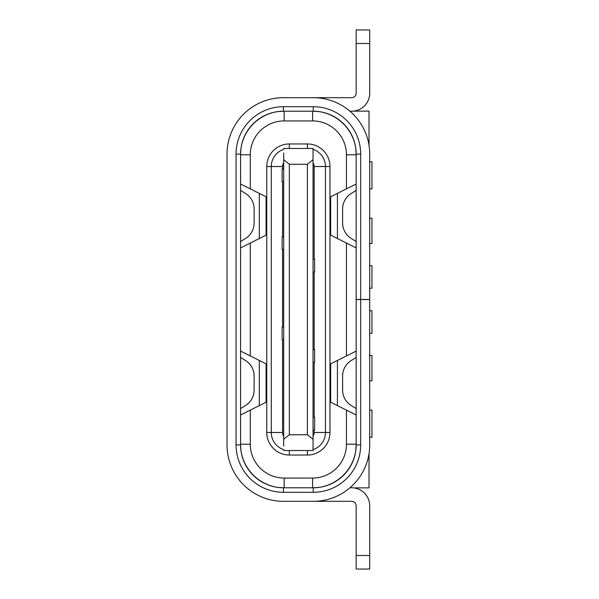 <?xml version="1.0" encoding="UTF-8"?>
<svg xmlns="http://www.w3.org/2000/svg" width="599" height="599" viewBox="0 0 599 599"><rect width="100%" height="100%" fill="white"/><g stroke="black" fill="none" stroke-linecap="round" stroke-linejoin="round"><path stroke-width="0.9" d="M353.455 111.129L369.029 111.129L369.029 145.4M353.455 487.871L369.029 487.871L369.029 453.6M277.592 487.376A43.66 43.66 0 0 1 240.985 450.77L240.581 444.885A42.896 42.896 180 0 0 283.469 487.781L277.592 487.376M240.985 148.23A43.66 43.66 0 0 1 277.592 111.624L283.469 111.219A42.896 42.896 0 0 0 240.581 154.115L240.985 148.23M240.581 247.919L266.091 235.16L266.091 196.779L250.285 188.88L250.285 154.789A33.866 33.866 0 0 1 284.151 120.931L312.596 120.931A33.866 33.866 0 0 1 346.454 154.789L346.454 188.88L330.655 196.779L330.655 235.16L356.165 247.919M360.68 154.115L356.165 154.115A42.896 42.896 0 0 0 313.27 111.219L319.155 111.624A43.66 43.66 0 0 1 355.761 148.23L356.165 154.115L356.165 299.455L360.68 299.455L360.68 154.115A47.411 47.411 90 0 0 313.27 106.704L283.469 106.704A47.411 47.411 0 0 0 236.066 154.115L236.066 444.885L240.581 444.885L240.581 154.115L240.581 154.789L250.285 154.789M250.285 188.88L240.581 184.028M356.165 351.081L330.655 363.84L330.655 402.221L346.454 410.12L346.454 444.211A33.866 33.866 0 0 1 312.596 478.069L284.151 478.069A33.866 33.866 0 0 1 250.285 444.211L250.285 410.12L266.091 402.221L266.091 363.84L240.581 351.081M250.285 243.059L250.285 355.941M346.454 355.941L346.454 243.059M319.155 487.376L313.27 487.781A42.896 42.896 0 0 0 356.165 444.885L355.761 450.77A43.66 43.66 0 0 1 319.155 487.376M346.454 410.12L356.165 414.972M337.424 360.456L337.424 405.605M337.424 193.395L337.424 238.544M356.165 184.028L346.454 188.88M240.581 414.972L250.285 410.12M259.315 238.544L259.315 193.395M259.315 405.605L259.315 360.456M313.045 149.376A18.06 18.06 0 0 1 325.459 166.529L325.459 432.471A18.06 18.06 0 0 1 313.045 449.624M283.694 159.761L283.694 439.239M283.694 152.985L283.694 159.701L289.339 164.261L307.399 164.261L307.399 434.739L289.339 434.739L283.694 439.299L283.694 159.701M283.694 439.299L283.694 446.015M283.694 327.039L282.114 327.039L282.114 339.685L283.694 339.685M282.571 236.74L282.571 181.654M282.571 169.015L282.571 166.529A6.776 6.776 0 0 1 283.694 162.786M283.694 436.214A6.776 6.776 0 0 1 282.571 432.471L282.571 339.685M282.571 327.039L282.571 249.386M283.694 169.015L282.114 169.015L282.114 181.654L283.694 181.654M283.694 449.624A18.06 18.06 0 0 1 271.28 432.471L271.28 166.529A18.06 18.06 0 0 1 283.694 149.376M289.339 143.955L289.339 148.47L307.399 148.47L307.399 143.955A22.575 22.575 0 0 1 329.974 166.529L329.974 432.471A22.575 22.575 0 0 1 307.399 455.045L289.339 455.045A22.575 22.575 0 0 1 266.765 432.471L266.765 166.529A22.575 22.575 0 0 1 289.339 143.955L307.399 143.955M313.045 162.786A6.776 6.776 0 0 1 314.176 166.529L314.176 259.315M314.176 417.346L314.176 362.26M314.176 349.614L314.176 271.961M314.625 259.315L314.625 271.961L314.625 259.315L313.045 259.315M313.045 436.214A6.776 6.776 0 0 0 314.176 432.471L314.176 429.985M313.045 417.346L314.625 417.346L314.625 429.985L313.045 429.985M313.045 271.961L314.625 271.961M283.694 450.53L313.045 450.53L313.045 148.47L283.694 148.47M313.045 439.299L307.399 434.739M289.339 164.261L289.339 434.739M313.045 159.701L307.399 164.261M313.045 362.26L314.625 362.26L314.625 349.614L313.045 349.614M283.694 236.74L282.114 236.74L282.114 249.386L283.694 249.386M369.71 437.21L371.964 437.21L371.964 410.12L369.71 410.12M369.71 380.769L371.964 380.769L371.964 355.484L369.71 355.484M369.71 333.366L371.964 333.366L371.964 310.791L369.71 310.791M369.71 288.209L371.964 288.209L371.964 265.634L369.71 265.634M369.71 243.516L371.964 243.516L371.964 218.231L369.71 218.231M369.71 188.88L371.964 188.88L371.964 161.79L369.71 161.79M356.165 299.455L356.165 444.885L360.68 444.885A47.411 47.411 0 0 1 313.27 492.296L283.469 492.296A47.411 47.411 180 0 1 236.066 444.885M356.165 154.115A42.896 42.896 90 0 0 313.27 111.219L283.469 111.219L283.469 106.704M349.951 111.219L351.65 111.219A18.06 18.06 0 0 0 369.71 93.159L369.71 29.95L356.165 29.95L356.165 93.159A4.515 4.515 0 0 1 351.65 97.674A4.515 4.515 0 0 0 356.165 93.159M311.016 97.674L351.65 97.674M360.68 444.885L360.68 299.545L369.71 299.545L369.71 444.885A56.441 56.441 0 0 1 313.27 501.326L283.469 501.326A56.441 56.441 0 0 1 227.036 444.885L227.036 154.115A56.441 56.441 0 0 1 283.469 97.674L313.27 97.674A56.441 56.441 0 0 1 369.71 154.115L369.71 193.395M369.71 154.115L369.71 299.455L360.68 299.455M283.469 492.296L283.469 487.781L313.27 487.781L313.27 492.296M356.165 43.495L369.71 43.495L369.71 93.159M356.165 555.505L369.71 555.505L369.71 505.841L369.71 569.05L356.165 569.05L356.165 505.841A4.515 4.515 0 0 0 351.65 501.326L311.016 501.326M349.951 487.781L351.65 487.781A18.06 18.06 0 0 1 369.71 505.841M369.71 405.605L369.71 444.885M360.68 299.545L356.165 299.545M356.165 408.593L351.104 405.433A18.06 18.06 0 0 1 342.621 390.121L342.621 375.94A18.06 18.06 0 0 1 351.104 360.62L356.165 357.461M356.165 505.841A4.515 4.515 0 0 0 351.65 501.326M240.581 190.407L245.635 193.567A18.06 18.06 0 0 1 254.126 208.879L254.126 223.06A18.06 18.06 0 0 1 245.635 238.38L240.581 241.539M240.581 357.461L245.635 360.62A18.06 18.06 0 0 1 254.126 375.94L254.126 390.121A18.06 18.06 0 0 1 245.635 405.433L240.581 408.593M356.165 241.539L351.104 238.38A18.06 18.06 0 0 1 342.621 223.06L342.621 208.879A18.06 18.06 0 0 1 351.104 193.567L356.165 190.407M284.151 111.219L284.151 120.931M346.454 444.211L356.165 444.211M312.596 487.781L312.596 478.069M356.165 154.789L346.454 154.789M312.596 120.931L312.596 111.219M284.151 478.069L284.151 487.781M240.581 444.211L250.285 444.211M329.974 166.529L314.176 166.529M314.176 432.471L329.974 432.471M307.399 455.045L307.399 450.53M289.339 450.53L289.339 455.045M266.765 432.471L282.571 432.471M282.571 166.529L266.765 166.529M240.581 154.115L236.066 154.115M313.27 111.219L313.27 106.704"/></g></svg>
